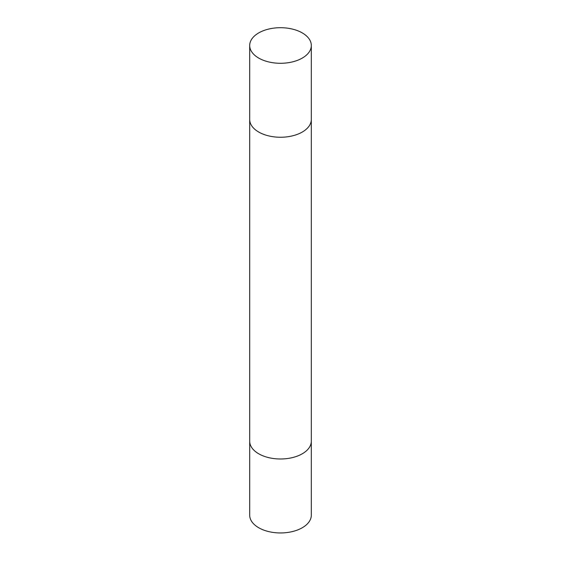 <?xml version="1.0" encoding="UTF-8"?>
<svg xmlns="http://www.w3.org/2000/svg" width="561" height="561" viewBox="0 0 561 561"><rect width="100%" height="100%" fill="white"/><g stroke="black" fill="none" stroke-linecap="round" stroke-linejoin="round"><path stroke-width="0.84" d="M311.306 441.598L311.313 515.159A30.813 17.791 180 0 1 280.5 532.95A30.813 17.791 180 0 1 249.687 515.159L249.694 441.598M311.306 119.058A30.813 17.791 180 0 1 311.313 119.458L311.313 441.198A30.813 17.791 180 0 1 280.5 458.989A30.813 17.791 180 0 1 249.687 441.198L249.687 119.458A30.813 17.791 180 0 1 249.694 119.058M249.694 119.465A30.806 17.784 180 0 0 258.719 132.038A30.806 17.784 180 0 0 292.288 135.895A30.806 17.784 180 0 0 311.306 119.465A30.813 17.791 180 0 1 280.5 137.249A30.813 17.791 180 0 1 249.687 119.458L249.687 45.497A30.813 17.791 180 0 1 268.705 29.06A30.813 17.791 180 0 1 302.288 32.917A30.813 17.791 180 0 1 311.313 45.497A30.813 17.791 180 0 1 280.5 63.288A30.813 17.791 180 0 1 249.687 45.497M311.306 119.465L311.313 45.497"/></g></svg>
